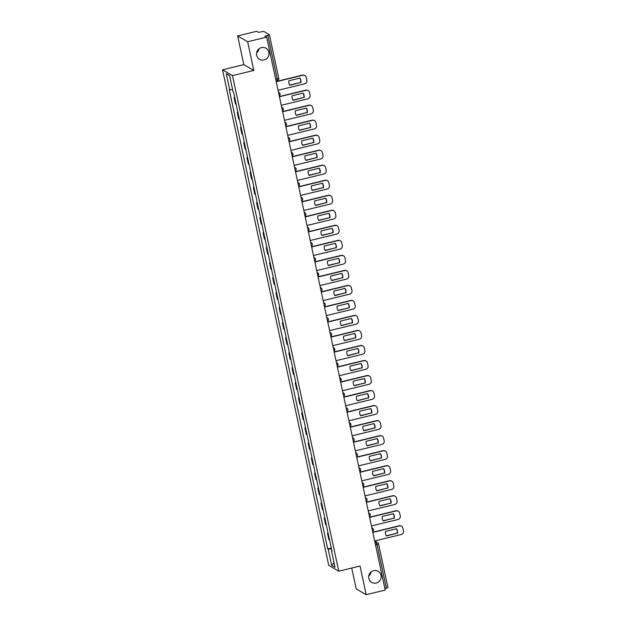 <?xml version="1.0" encoding="UTF-8"?>
<svg xmlns="http://www.w3.org/2000/svg" width="626" height="626" viewBox="0 0 626 626"><rect width="100%" height="100%" fill="white"/><g stroke="black" fill="none" stroke-linecap="round" stroke-linejoin="round"><path stroke-width="0.94" d="M371.116 571.937A6.385 6.213 -59.8 0 1 368.769 575.983M373.612 570.701A6.385 6.213 -59.8 0 1 381.109 577.751A6.385 6.213 -59.8 0 1 371.727 582.383A6.385 6.213 -59.8 0 1 373.612 570.701M258.976 48.836A6.385 6.213 -59.8 0 1 256.621 52.874M261.472 47.599A6.385 6.213 -59.8 0 1 268.961 54.642A6.385 6.213 -59.8 0 1 259.579 59.282A6.385 6.213 -59.8 0 1 261.472 47.599M351.734 568.025L356.21 588.886L366.194 594.7L385.209 590.075L266.66 37.114L247.653 41.739L237.661 35.925L243.819 64.627L222.52 69.807L328.752 565.372L338.744 571.186L232.504 75.621L253.804 70.441L247.653 41.739M237.661 35.925L256.676 31.3L258.444 32.333L263.71 31.378L269.368 34.665L278.758 78.336L277.208 78.993L267.858 35.369L269.407 34.712M366.194 594.7L360.044 566.006L338.744 571.186M387.909 587.626L386.399 588.323L377.048 544.698L376.234 542.539L374.841 541.733M384.912 588.69L386.399 588.323M267.858 35.369L264.892 36.089L266.66 37.114M234.789 97.922A4.585 0.728 167.9 0 1 234.672 97.867L234.061 97.515L235.423 103.869L236.033 104.229A4.585 0.728 -12.1 0 0 236.159 104.276M234.672 97.366L234.061 97.515M238.013 112.946A4.585 0.728 167.9 0 1 237.896 112.891L237.285 112.539L238.647 118.893L239.257 119.253A4.585 0.728 -12.1 0 0 239.375 119.3M237.896 112.39L237.285 112.539M241.237 127.97A4.585 0.728 167.9 0 1 241.112 127.915L240.501 127.563L241.863 133.917L242.473 134.269A4.585 0.728 -12.1 0 0 242.598 134.324M241.112 127.414L240.501 127.563M244.453 142.986A4.585 0.728 167.9 0 1 244.336 142.939L243.725 142.587L245.087 148.941L245.697 149.293A4.585 0.728 -12.1 0 0 245.815 149.348M244.336 142.438L243.725 142.587M247.677 158.01A4.585 0.728 167.9 0 1 247.552 157.963L246.949 157.611L248.311 163.965L248.921 164.317A4.585 0.728 -12.1 0 0 249.038 164.372M247.56 157.462L246.949 157.611M250.893 173.034A4.585 0.728 167.9 0 1 250.776 172.987L250.165 172.627L251.527 178.989L252.137 179.341A4.585 0.728 -12.1 0 0 252.262 179.388M250.776 172.479L250.165 172.627M254.117 188.058A4.585 0.728 167.9 0 1 254 188.011L253.389 187.651L254.751 194.013L255.361 194.365A4.585 0.728 -12.1 0 0 255.478 194.412M254 187.503L253.389 187.651M257.341 203.082A4.585 0.728 167.9 0 1 257.216 203.027L256.605 202.675L257.967 209.029L258.577 209.389A4.585 0.728 -12.1 0 0 258.702 209.436M257.216 202.527L256.605 202.675M260.557 218.106A4.585 0.728 167.9 0 1 260.439 218.051L259.829 217.699L261.191 224.053L261.801 224.413A4.585 0.728 -12.1 0 0 261.918 224.46M260.439 217.551L259.829 217.699M263.781 233.13A4.585 0.728 167.9 0 1 263.656 233.075L263.045 232.723L264.415 239.077L265.017 239.429A4.585 0.728 -12.1 0 0 265.142 239.484M263.663 232.575L263.045 232.723M266.997 248.146A4.585 0.728 167.9 0 1 266.879 248.099L266.269 247.747L267.631 254.101L268.241 254.453A4.585 0.728 -12.1 0 0 268.358 254.508M266.879 247.599L266.269 247.747M270.221 263.17A4.585 0.728 167.9 0 1 270.096 263.123L269.493 262.771L270.855 269.125L271.465 269.477A4.585 0.728 -12.1 0 0 271.582 269.532M270.103 262.623L269.493 262.771M273.437 278.194A4.585 0.728 167.9 0 1 273.319 278.147L272.709 277.787L274.071 284.149L274.681 284.501A4.585 0.728 -12.1 0 0 274.806 284.548M273.319 277.639L272.709 277.787M276.661 293.218A4.585 0.728 167.9 0 1 276.543 293.171L275.933 292.811L277.295 299.173L277.905 299.525A4.585 0.728 -12.1 0 0 278.022 299.572M276.543 292.663L275.933 292.811M279.885 308.242A4.585 0.728 167.9 0 1 279.759 308.188L279.149 307.835L280.511 314.189L281.121 314.549A4.585 0.728 -12.1 0 0 281.246 314.596M279.759 307.687L279.149 307.835M283.101 323.266A4.585 0.728 167.9 0 1 282.983 323.212L282.373 322.86L283.735 329.213L284.345 329.573A4.585 0.728 -12.1 0 0 284.462 329.62M282.983 322.711L282.373 322.86M286.325 338.29A4.585 0.728 167.9 0 1 286.199 338.236L285.597 337.883L286.958 344.237L287.569 344.59A4.585 0.728 -12.1 0 0 287.686 344.644M286.207 337.735L285.597 337.883M289.541 353.307A4.585 0.728 167.9 0 1 289.423 353.26L288.813 352.907L290.174 359.261L290.785 359.614A4.585 0.728 -12.1 0 0 290.91 359.668M289.423 352.759L288.813 352.907M292.765 368.331A4.585 0.728 167.9 0 1 292.647 368.284L292.037 367.931L293.398 374.285L294.009 374.638A4.585 0.728 -12.1 0 0 294.126 374.692M292.647 367.783L292.037 367.931M295.988 383.355A4.585 0.728 167.9 0 1 295.863 383.308L295.253 382.948L296.614 389.309L297.225 389.662A4.585 0.728 -12.1 0 0 297.35 389.708M295.863 382.799L295.253 382.948M299.205 398.379A4.585 0.728 167.9 0 1 299.087 398.332L298.477 397.972L299.838 404.333L300.449 404.686A4.585 0.728 -12.1 0 0 300.566 404.732M299.087 397.823L298.477 397.972M302.428 413.403A4.585 0.728 167.9 0 1 302.303 413.348L301.693 412.996L303.062 419.35L303.665 419.71A4.585 0.728 -12.1 0 0 303.79 419.756M302.311 412.847L301.693 412.996M305.644 428.427A4.585 0.728 167.9 0 1 305.527 428.372L304.917 428.02L306.278 434.374L306.889 434.734A4.585 0.728 -12.1 0 0 307.006 434.78M305.527 427.871L304.917 428.02M308.868 443.451A4.585 0.728 167.9 0 1 308.743 443.396L308.141 443.044L309.502 449.398L310.113 449.75A4.585 0.728 -12.1 0 0 310.23 449.804M308.751 442.895L308.141 443.044M312.084 458.467A4.585 0.728 167.9 0 1 311.967 458.42L311.357 458.068L312.718 464.422L313.329 464.774A4.585 0.728 -12.1 0 0 313.454 464.828M311.967 457.919L311.357 458.068M315.308 473.491A4.585 0.728 167.9 0 1 315.191 473.444L314.581 473.092L315.942 479.446L316.553 479.798A4.585 0.728 -12.1 0 0 316.67 479.852M315.191 472.943L314.581 473.092M318.532 488.515A4.585 0.728 167.9 0 1 318.407 488.468L317.797 488.108L319.158 494.47L319.769 494.822A4.585 0.728 -12.1 0 0 319.894 494.869M318.407 487.959L317.797 488.108M321.748 503.539A4.585 0.728 167.9 0 1 321.631 503.492L321.021 503.132L322.382 509.494L322.993 509.846A4.585 0.728 -12.1 0 0 323.11 509.893M321.631 502.983L321.021 503.132M324.972 518.563A4.585 0.728 167.9 0 1 324.847 518.508L324.237 518.156L325.606 524.51L326.209 524.87A4.585 0.728 -12.1 0 0 326.334 524.917M324.855 518.007L324.237 518.156M328.188 533.587A4.585 0.728 167.9 0 1 328.071 533.532L327.461 533.18L328.822 539.534L329.433 539.894A4.585 0.728 -12.1 0 0 329.55 539.941M328.071 533.031L327.461 533.18M232.59 89.557L229.711 89.847L226.244 73.665L229.601 75.621L233.068 91.795L233.537 92.069L332.015 551.428L331.545 551.154L335.012 567.328L331.655 565.372L328.188 549.198L331.467 548.869M229.711 89.847L229.241 89.573L327.719 548.924L328.188 549.198M222.52 69.807L232.504 75.621M243.819 64.627L253.804 70.441M331.295 548.055L327.719 548.924M226.244 73.665L229.632 75.769M334.018 562.688L331.655 565.372M289.697 85.113L300.621 82.452A6.237 6.064 -59.8 0 0 299.776 78.117M276.183 81.513L302.522 75.104A2.989 2.911 -59.8 0 1 304.651 75.402L304.909 75.558A2.989 2.911 120.2 0 0 302.781 75.253L302.522 75.104M300.879 82.609A6.237 6.064 -59.8 0 0 299.909 78.078L288.844 80.77A6.237 6.064 -59.8 0 0 289.815 85.3L300.621 82.452M278.061 90.285L304.619 83.821A2.989 2.911 120.2 0 0 306.865 80.238L306.263 77.444A2.989 2.911 120.2 0 0 304.909 75.558M276.222 81.716L302.781 75.253M292.913 100.137L303.845 97.476A6.237 6.064 -59.8 0 0 302.992 93.133M279.399 96.537L305.746 90.128A2.989 2.911 -59.8 0 1 307.867 90.426L308.125 90.582A2.989 2.911 120.2 0 0 306.004 90.277L305.746 90.128M304.103 97.633A6.237 6.064 -59.8 0 0 303.133 93.102L292.068 95.794A6.237 6.064 -59.8 0 0 293.038 100.324L303.845 97.476M281.277 105.309L307.843 98.845A2.989 2.911 120.2 0 0 310.089 95.262L309.487 92.468A2.989 2.911 120.2 0 0 308.125 90.582M279.446 96.74L306.004 90.277M296.137 115.161L307.061 112.5A6.237 6.064 -59.8 0 0 306.216 108.157M282.623 111.561L308.962 105.145A2.989 2.911 -59.8 0 1 311.091 105.45L311.349 105.606A2.989 2.911 120.2 0 0 309.221 105.301L308.962 105.145M307.327 112.649A6.237 6.064 -59.8 0 0 306.357 108.126L295.292 110.818A6.237 6.064 -59.8 0 0 296.262 115.341L307.061 112.5M284.501 120.333L311.059 113.869A2.989 2.911 120.2 0 0 313.305 110.286L312.71 107.492A2.989 2.911 120.2 0 0 311.349 105.606M282.662 111.764L309.221 105.301M299.361 130.185L310.285 127.524A6.237 6.064 -59.8 0 0 309.432 123.181M285.839 126.585L312.186 120.169A2.989 2.911 -59.8 0 1 314.307 120.474L314.565 120.622A2.989 2.911 120.2 0 0 312.444 120.325L312.186 120.169M310.543 127.673A6.237 6.064 -59.8 0 0 309.573 123.15L298.508 125.842A6.237 6.064 -59.8 0 0 299.478 130.364L310.285 127.524M287.725 135.357L314.283 128.893A2.989 2.911 120.2 0 0 316.529 125.31L315.927 122.516A2.989 2.911 120.2 0 0 314.565 120.622M285.886 126.788L312.444 120.325M302.577 145.209L313.501 142.548A6.237 6.064 -59.8 0 0 312.656 138.205M289.063 141.601L315.402 135.193A2.989 2.911 -59.8 0 1 317.531 135.498L317.789 135.646A2.989 2.911 120.2 0 0 315.66 135.341L315.402 135.193M313.767 142.697A6.237 6.064 -59.8 0 0 312.797 138.174L301.732 140.866A6.237 6.064 -59.8 0 0 302.702 145.388L313.501 142.548M290.941 150.381L317.499 143.917A2.989 2.911 120.2 0 0 319.745 140.326L319.15 137.54A2.989 2.911 120.2 0 0 317.789 135.646M289.102 141.805L315.66 135.341M305.801 160.225L316.725 157.572A6.237 6.064 -59.8 0 0 315.88 153.229M292.279 156.625L318.626 150.217A2.989 2.911 -59.8 0 1 320.747 150.522L321.013 150.67A2.989 2.911 120.2 0 0 318.884 150.365L318.626 150.217M316.983 157.721A6.237 6.064 -59.8 0 0 316.013 153.198L304.948 155.89A6.237 6.064 -59.8 0 0 305.918 160.412L316.725 157.572M294.165 165.405L320.723 158.941A2.989 2.911 120.2 0 0 322.969 155.35L322.367 152.556A2.989 2.911 120.2 0 0 321.013 150.67M292.326 156.829L318.884 150.365M309.017 175.249L319.949 172.588A6.237 6.064 -59.8 0 0 319.096 168.253M295.503 171.649L321.842 165.241A2.989 2.911 -59.8 0 1 323.971 165.546L324.229 165.694A2.989 2.911 120.2 0 0 322.108 165.389L321.842 165.241M320.207 172.745A6.237 6.064 -59.8 0 0 319.237 168.214L308.172 170.906A6.237 6.064 -59.8 0 0 309.142 175.436L319.949 172.588M297.381 180.421L323.939 173.965A2.989 2.911 120.2 0 0 326.193 170.374L325.59 167.58A2.989 2.911 120.2 0 0 324.229 165.694M295.55 171.853L322.108 165.389M312.241 190.273L323.165 187.612A6.237 6.064 -59.8 0 0 322.32 183.277M298.727 186.673L325.066 180.265A2.989 2.911 -59.8 0 1 327.195 180.562L327.453 180.718A2.989 2.911 120.2 0 0 325.324 180.413L325.066 180.265M323.423 187.769A6.237 6.064 -59.8 0 0 322.453 183.238L311.388 185.93A6.237 6.064 -59.8 0 0 312.358 190.46L323.165 187.612M300.605 195.445L327.163 188.982A2.989 2.911 120.2 0 0 329.409 185.398L328.814 182.604A2.989 2.911 120.2 0 0 327.453 180.718M298.766 186.877L325.324 180.413M315.465 205.297L326.389 202.636A6.237 6.064 -59.8 0 0 325.536 198.293M301.943 201.697L328.29 195.289A2.989 2.911 -59.8 0 1 330.411 195.586L330.669 195.742A2.989 2.911 120.2 0 0 328.548 195.437L328.29 195.289M326.647 202.793A6.237 6.064 -59.8 0 0 325.676 198.262L314.612 200.954A6.237 6.064 -59.8 0 0 315.582 205.484L326.389 202.636M303.829 210.469L330.387 204.006A2.989 2.911 120.2 0 0 332.633 200.422L332.03 197.628A2.989 2.911 120.2 0 0 330.669 195.742M301.99 201.901L328.548 195.437M318.681 220.321L329.605 217.66A6.237 6.064 -59.8 0 0 328.76 213.317M305.167 216.721L331.506 210.305A2.989 2.911 -59.8 0 1 333.635 210.61L333.893 210.766A2.989 2.911 120.2 0 0 331.764 210.461L331.506 210.305M329.871 217.809A6.237 6.064 -59.8 0 0 328.9 213.286L317.836 215.978A6.237 6.064 -59.8 0 0 318.806 220.501L329.605 217.66M307.045 225.493L333.603 219.03A2.989 2.911 120.2 0 0 335.849 215.446L335.254 212.652A2.989 2.911 120.2 0 0 333.893 210.766M305.206 216.925L331.764 210.461M321.905 235.345L332.829 232.684A6.237 6.064 -59.8 0 0 331.976 228.341M308.383 231.745L334.73 225.329A2.989 2.911 -59.8 0 1 336.851 225.634L337.117 225.783A2.989 2.911 120.2 0 0 334.988 225.485L334.73 225.329M333.087 232.833A6.237 6.064 -59.8 0 0 332.116 228.31L321.052 231.002A6.237 6.064 -59.8 0 0 322.022 235.525L332.829 232.684M310.269 240.517L336.827 234.054A2.989 2.911 120.2 0 0 339.073 230.47L338.47 227.676A2.989 2.911 120.2 0 0 337.117 225.783M308.43 231.949L334.988 225.485M325.121 250.369L336.052 247.708A6.237 6.064 -59.8 0 0 335.2 243.365M311.607 246.761L337.946 240.353A2.989 2.911 -59.8 0 1 340.075 240.658L340.333 240.807A2.989 2.911 120.2 0 0 338.212 240.501L337.946 240.353M336.311 247.857A6.237 6.064 -59.8 0 0 335.34 243.334L324.276 246.026A6.237 6.064 -59.8 0 0 325.246 250.549L336.052 247.708M313.485 255.541L340.043 249.078A2.989 2.911 120.2 0 0 342.289 245.486L341.694 242.7A2.989 2.911 120.2 0 0 340.333 240.807M311.646 246.965L338.212 240.501M328.345 265.385L339.269 262.732A6.237 6.064 -59.8 0 0 338.423 258.389M314.823 261.785L341.17 255.377A2.989 2.911 -59.8 0 1 343.298 255.682L343.557 255.831A2.989 2.911 120.2 0 0 341.428 255.525L341.17 255.377M339.527 262.881A6.237 6.064 -59.8 0 0 338.556 258.358L327.492 261.05A6.237 6.064 -59.8 0 0 328.462 265.573L339.269 262.732M316.709 270.565L343.267 264.102A2.989 2.911 120.2 0 0 345.513 260.51L344.91 257.716A2.989 2.911 120.2 0 0 343.557 255.831M314.87 261.989L341.428 255.525M331.561 280.409L342.492 277.748A6.237 6.064 -59.8 0 0 341.639 273.413M318.047 276.809L344.394 270.401A2.989 2.911 -59.8 0 1 346.514 270.706L346.773 270.855A2.989 2.911 120.2 0 0 344.652 270.549L344.394 270.401M342.751 277.905A6.237 6.064 -59.8 0 0 341.78 273.374L330.716 276.066A6.237 6.064 -59.8 0 0 331.686 280.597L342.492 277.748M319.925 285.589L346.491 279.126A2.989 2.911 120.2 0 0 348.737 275.534L348.134 272.74A2.989 2.911 120.2 0 0 346.773 270.855M318.094 277.013L344.652 270.549M334.785 295.433L345.709 292.772A6.237 6.064 -59.8 0 0 344.863 288.437M321.271 291.833L347.61 285.425A2.989 2.911 -59.8 0 1 349.738 285.722L349.997 285.879A2.989 2.911 120.2 0 0 347.868 285.573L347.61 285.425M345.967 292.929A6.237 6.064 -59.8 0 0 344.996 288.398L333.94 291.09A6.237 6.064 -59.8 0 0 334.91 295.621L345.709 292.772M323.149 300.605L349.707 294.142A2.989 2.911 120.2 0 0 351.953 290.558L351.358 287.764A2.989 2.911 120.2 0 0 349.997 285.879M321.31 292.037L347.868 285.573M338.009 310.457L348.932 307.796A6.237 6.064 -59.8 0 0 348.079 303.454M324.487 306.857L350.834 300.449A2.989 2.911 -59.8 0 1 352.954 300.746L353.213 300.903A2.989 2.911 120.2 0 0 351.092 300.597L350.834 300.449M349.191 307.953A6.237 6.064 -59.8 0 0 348.22 303.422L337.156 306.114A6.237 6.064 -59.8 0 0 338.126 310.645L348.932 307.796M326.373 315.629L352.931 309.166A2.989 2.911 120.2 0 0 355.177 305.582L354.574 302.788A2.989 2.911 120.2 0 0 353.213 300.903M324.534 307.061L351.092 300.597M341.225 325.481L352.148 322.82A6.237 6.064 -59.8 0 0 351.303 318.477M327.711 321.881L354.05 315.465A2.989 2.911 -59.8 0 1 356.178 315.77L356.437 315.927A2.989 2.911 120.2 0 0 354.308 315.621L354.05 315.465M352.415 322.969A6.237 6.064 -59.8 0 0 351.444 318.446L340.38 321.138A6.237 6.064 -59.8 0 0 341.35 325.661L352.148 322.82M329.589 330.653L356.147 324.19A2.989 2.911 120.2 0 0 358.393 320.606L357.798 317.812A2.989 2.911 120.2 0 0 356.437 315.927M327.75 322.085L354.308 315.621M344.449 340.505L355.372 337.844A6.237 6.064 -59.8 0 0 354.527 333.501M330.927 336.905L357.274 330.489A2.989 2.911 -59.8 0 1 359.394 330.794L359.66 330.943A2.989 2.911 120.2 0 0 357.532 330.645L357.274 330.489M355.631 337.993A6.237 6.064 -59.8 0 0 354.66 333.47L343.596 336.162A6.237 6.064 -59.8 0 0 344.566 340.685L355.372 337.844M332.813 345.677L359.371 339.214A2.989 2.911 120.2 0 0 361.617 335.63L361.014 332.836A2.989 2.911 120.2 0 0 359.66 330.943M330.974 337.109L357.532 330.645M347.665 355.529L358.596 352.868A6.237 6.064 -59.8 0 0 357.743 348.525M334.151 351.922L360.49 345.513A2.989 2.911 -59.8 0 1 362.618 345.818L362.877 345.967A2.989 2.911 120.2 0 0 360.756 345.669L360.49 345.513M358.855 353.017A6.237 6.064 -59.8 0 0 357.884 348.494L346.82 351.186A6.237 6.064 -59.8 0 0 347.79 355.709L358.596 352.868M336.029 360.701L362.587 354.238A2.989 2.911 120.2 0 0 364.833 350.646L364.238 347.86A2.989 2.911 120.2 0 0 362.877 345.967M334.198 352.125L360.756 345.669M350.889 370.545L361.812 367.892A6.237 6.064 -59.8 0 0 360.967 363.55M337.375 366.946L363.714 360.537A2.989 2.911 -59.8 0 1 365.842 360.842L366.1 360.991A2.989 2.911 120.2 0 0 363.972 360.686L363.714 360.537M362.071 368.041A6.237 6.064 -59.8 0 0 361.1 363.518L350.036 366.21A6.237 6.064 -59.8 0 0 351.006 370.733L361.812 367.892M339.253 375.725L365.811 369.262A2.989 2.911 120.2 0 0 368.057 365.67L367.462 362.877A2.989 2.911 120.2 0 0 366.1 360.991M337.414 367.149L363.972 360.686M354.113 385.569L365.036 382.916A6.237 6.064 -59.8 0 0 364.183 378.574M340.591 381.97L366.938 375.561A2.989 2.911 -59.8 0 1 369.058 375.866L369.317 376.015A2.989 2.911 120.2 0 0 367.196 375.71L366.938 375.561M365.294 383.065A6.237 6.064 -59.8 0 0 364.324 378.534L353.26 381.234A6.237 6.064 -59.8 0 0 354.23 385.757L365.036 382.916M342.477 390.749L369.035 384.286A2.989 2.911 120.2 0 0 371.281 380.694L370.678 377.901A2.989 2.911 120.2 0 0 369.317 376.015M340.638 382.173L367.196 375.71M357.329 400.593L368.252 397.933A6.237 6.064 -59.8 0 0 367.407 393.597M343.815 396.994L370.154 390.585A2.989 2.911 -59.8 0 1 372.282 390.882L372.54 391.039A2.989 2.911 120.2 0 0 370.412 390.734L370.154 390.585M368.518 398.089A6.237 6.064 -59.8 0 0 367.548 393.558L356.484 396.25A6.237 6.064 -59.8 0 0 357.454 400.781L368.252 397.933M345.693 405.765L372.251 399.302A2.989 2.911 120.2 0 0 374.497 395.718L373.902 392.925A2.989 2.911 120.2 0 0 372.54 391.039M343.854 397.197L370.412 390.734M360.553 415.617L371.476 412.957A6.237 6.064 -59.8 0 0 370.623 408.614M347.031 412.018L373.378 405.609A2.989 2.911 -59.8 0 1 375.498 405.906L375.764 406.063A2.989 2.911 120.2 0 0 373.636 405.758L373.378 405.609M371.734 413.113A6.237 6.064 -59.8 0 0 370.764 408.582L359.7 411.274A6.237 6.064 -59.8 0 0 360.67 415.805L371.476 412.957M348.917 420.789L375.475 414.326A2.989 2.911 120.2 0 0 377.721 410.742L377.118 407.949A2.989 2.911 120.2 0 0 375.764 406.063M347.078 412.221L373.636 405.758M363.769 430.641L374.7 427.981A6.237 6.064 -59.8 0 0 373.847 423.638M350.255 427.042L376.594 420.625A2.989 2.911 -59.8 0 1 378.722 420.93L378.98 421.087A2.989 2.911 120.2 0 0 376.86 420.782L376.594 420.625M374.958 428.129A6.237 6.064 -59.8 0 0 373.988 423.606L362.923 426.298A6.237 6.064 -59.8 0 0 363.894 430.829L374.7 427.981M352.133 435.813L378.691 429.35A2.989 2.911 120.2 0 0 380.937 425.766L380.342 422.973A2.989 2.911 120.2 0 0 378.98 421.087M350.294 427.245L376.86 420.782M366.993 445.665L377.916 443.005A6.237 6.064 -59.8 0 0 377.071 438.662M353.471 442.066L379.818 435.649A2.989 2.911 -59.8 0 1 381.938 435.954L382.204 436.103A2.989 2.911 120.2 0 0 380.076 435.806L379.818 435.649M378.174 443.153A6.237 6.064 -59.8 0 0 377.204 438.63L366.14 441.322A6.237 6.064 -59.8 0 0 367.11 445.845L377.916 443.005M355.357 450.837L381.915 444.374A2.989 2.911 120.2 0 0 384.161 440.79L383.558 437.997A2.989 2.911 120.2 0 0 382.204 436.103M353.518 442.269L380.076 435.806M370.209 460.689L381.14 458.029A6.237 6.064 -59.8 0 0 380.287 453.686M356.695 457.082L383.034 450.673A2.989 2.911 -59.8 0 1 385.162 450.978L385.42 451.127A2.989 2.911 120.2 0 0 383.3 450.83L383.034 450.673M381.398 458.177A6.237 6.064 -59.8 0 0 380.428 453.654L369.363 456.346A6.237 6.064 -59.8 0 0 370.334 460.869L381.14 458.029M358.573 465.861L385.131 459.398A2.989 2.911 120.2 0 0 387.384 455.806L386.782 453.021A2.989 2.911 120.2 0 0 385.42 451.127M356.742 457.293L383.3 450.83M373.432 475.705L384.356 473.053A6.237 6.064 -59.8 0 0 383.511 468.71M359.919 472.106L386.258 465.697A2.989 2.911 -59.8 0 1 388.386 466.002L388.644 466.151A2.989 2.911 120.2 0 0 386.516 465.846L386.258 465.697M384.614 473.201A6.237 6.064 -59.8 0 0 383.644 468.678L372.587 471.37A6.237 6.064 -59.8 0 0 373.558 475.893L384.356 473.053M361.797 480.885L388.355 474.422A2.989 2.911 120.2 0 0 390.601 470.83L390.006 468.037A2.989 2.911 120.2 0 0 388.644 466.151M359.958 472.309L386.516 465.846M376.656 490.729L387.58 488.077A6.237 6.064 -59.8 0 0 386.727 483.734M363.135 487.13L389.482 480.721A2.989 2.911 -59.8 0 1 391.602 481.026L391.86 481.175A2.989 2.911 120.2 0 0 389.74 480.87L389.482 480.721M387.838 488.225A6.237 6.064 -59.8 0 0 386.868 483.695L375.803 486.394A6.237 6.064 -59.8 0 0 376.774 490.917L387.58 488.077M365.021 495.909L391.579 489.446A2.989 2.911 120.2 0 0 393.824 485.854L393.222 483.061A2.989 2.911 120.2 0 0 391.86 481.175M363.182 487.333L389.74 480.87M379.872 505.753L390.796 503.093A6.237 6.064 -59.8 0 0 389.951 498.758M366.359 502.154L392.698 495.745A2.989 2.911 -59.8 0 1 394.826 496.042L395.084 496.199A2.989 2.911 120.2 0 0 392.956 495.894L392.698 495.745M391.062 503.249A6.237 6.064 -59.8 0 0 390.092 498.719L379.027 501.41A6.237 6.064 -59.8 0 0 379.998 505.941L390.796 503.093M368.237 510.926L394.795 504.462A2.989 2.911 120.2 0 0 397.04 500.878L396.446 498.085A2.989 2.911 120.2 0 0 395.084 496.199M366.398 502.357L392.956 495.894M383.096 520.777L394.02 518.117A6.237 6.064 -59.8 0 0 393.175 513.774M369.575 517.178L395.922 510.769A2.989 2.911 -59.8 0 1 398.042 511.066L398.308 511.223A2.989 2.911 120.2 0 0 396.18 510.918L395.922 510.769M394.278 518.273A6.237 6.064 -59.8 0 0 393.308 513.743L382.243 516.434A6.237 6.064 -59.8 0 0 383.214 520.965L394.02 518.117M371.461 525.95L398.019 519.486A2.989 2.911 120.2 0 0 400.264 515.902L399.662 513.109A2.989 2.911 120.2 0 0 398.308 511.223M369.622 517.381L396.18 510.918M386.312 535.801L397.244 533.141A6.237 6.064 -59.8 0 0 396.391 528.798M372.799 532.202L399.138 525.785A2.989 2.911 -59.8 0 1 401.266 526.09L401.524 526.247A2.989 2.911 120.2 0 0 399.404 525.942L399.138 525.785M397.502 533.289A6.237 6.064 -59.8 0 0 396.532 528.767L385.467 531.458A6.237 6.064 -59.8 0 0 386.438 535.989L397.244 533.141M374.677 540.974L401.235 534.51A2.989 2.911 120.2 0 0 403.48 530.926L402.886 528.133A2.989 2.911 120.2 0 0 401.524 526.247M372.846 532.405L399.404 525.942M375.076 542.82L376.234 542.539A1.995 1.941 120.2 0 1 378.558 544.002L375.553 545.066M326.209 524.87L324.847 518.508M322.993 509.846L321.631 503.492M319.769 494.822L318.407 488.468M316.553 479.798L315.191 473.444M313.329 464.774L311.967 458.42M310.113 449.75L308.743 443.396M306.889 434.734L305.527 428.372M303.665 419.71L302.303 413.348M300.449 404.686L299.087 398.332M297.225 389.662L295.863 383.308M294.009 374.638L292.647 368.284M290.785 359.614L289.423 353.26M287.569 344.59L286.199 338.236M284.345 329.573L282.983 323.212M281.121 314.549L279.759 308.188M277.905 299.525L276.543 293.171M274.681 284.501L273.319 278.147M271.465 269.477L270.096 263.123M268.241 254.453L266.879 248.099M265.017 239.429L263.656 233.075M261.801 224.413L260.439 218.051M258.577 209.389L257.216 203.027M255.361 194.365L254 188.011M252.137 179.341L250.776 172.987M248.921 164.317L247.552 157.963M245.697 149.293L244.336 142.939M242.473 134.269L241.112 127.915M239.257 119.253L237.896 112.891M236.033 104.229L234.672 97.867M329.433 539.894L328.071 533.532M278.492 92.288A1.995 1.941 -59.8 0 1 280.025 93.783M281.708 107.312A1.995 1.941 -59.8 0 1 283.249 108.807M284.932 122.336A1.995 1.941 -59.8 0 1 286.473 123.823M288.156 137.36A1.995 1.941 -59.8 0 1 289.689 138.847M291.372 152.384A1.995 1.941 -59.8 0 1 292.913 153.871M294.596 167.408A1.995 1.941 -59.8 0 1 296.129 168.895M297.812 182.432A1.995 1.941 -59.8 0 1 299.353 183.919M301.036 197.448A1.995 1.941 -59.8 0 1 302.569 198.943M304.252 212.472A1.995 1.941 -59.8 0 1 305.793 213.967M307.476 227.496A1.995 1.941 -59.8 0 1 309.017 228.983M310.699 242.52A1.995 1.941 -59.8 0 1 312.233 244.007M313.916 257.544A1.995 1.941 -59.8 0 1 315.457 259.031M317.139 272.568A1.995 1.941 -59.8 0 1 318.673 274.055M320.355 287.592A1.995 1.941 -59.8 0 1 321.897 289.079M323.579 302.608A1.995 1.941 -59.8 0 1 325.113 304.103M326.803 317.632A1.995 1.941 -59.8 0 1 328.337 319.127M330.019 332.656A1.995 1.941 -59.8 0 1 331.561 334.143M333.243 347.68A1.995 1.941 -59.8 0 1 334.777 349.167M336.459 362.704A1.995 1.941 -59.8 0 1 338.001 364.191M339.683 377.728A1.995 1.941 -59.8 0 1 341.217 379.215M342.899 392.752A1.995 1.941 -59.8 0 1 344.441 394.239M346.123 407.776A1.995 1.941 -59.8 0 1 347.665 409.263M349.347 422.793A1.995 1.941 -59.8 0 1 350.881 424.287M352.563 437.817A1.995 1.941 -59.8 0 1 354.105 439.303M355.787 452.841A1.995 1.941 -59.8 0 1 357.321 454.327M359.003 467.865A1.995 1.941 -59.8 0 1 360.545 469.351M362.227 482.889A1.995 1.941 -59.8 0 1 363.761 484.375M365.451 497.913A1.995 1.941 -59.8 0 1 366.985 499.399M368.667 512.937A1.995 1.941 -59.8 0 1 370.209 514.423M371.891 527.953A1.995 1.941 -59.8 0 1 373.425 529.447M277.224 80.684L277.208 78.993L275.714 79.353M278.719 78.289L278.758 78.336A1.995 1.995 0 0 1 277.279 80.699L276.066 80.989M279.259 95.88A1.995 1.995 0 0 0 279.118 92.523L278.453 92.132M282.483 110.904A1.995 1.995 0 0 0 282.342 107.547L281.677 107.156M285.699 125.928A1.995 1.995 0 0 0 285.566 122.571L284.9 122.18M288.922 140.952A1.995 1.995 0 0 0 288.782 137.587L288.116 137.204M292.139 155.976A1.995 1.995 0 0 0 292.006 152.611L291.34 152.228M295.362 170.992A1.995 1.995 0 0 0 295.222 167.635L294.556 167.252M298.586 186.016A1.995 1.995 0 0 0 298.445 182.659L297.78 182.268M301.802 201.04A1.995 1.995 0 0 0 301.669 197.683L301.004 197.292M305.026 216.064A1.995 1.995 0 0 0 304.885 212.707L304.22 212.316M308.242 231.088A1.995 1.995 0 0 0 308.109 227.731L307.444 227.34M311.466 246.112A1.995 1.995 0 0 0 311.325 242.747L310.66 242.364M314.69 261.136A1.995 1.995 0 0 0 314.549 257.771L313.884 257.388M317.906 276.152A1.995 1.995 0 0 0 317.765 272.795L317.1 272.412M321.13 291.176A1.995 1.995 0 0 0 320.989 287.819L320.324 287.428M324.346 306.2A1.995 1.995 0 0 0 324.213 302.843L323.548 302.452M327.57 321.224A1.995 1.995 0 0 0 327.429 317.867L326.764 317.476M330.786 336.248A1.995 1.995 0 0 0 330.653 332.891L329.988 332.5M334.01 351.272A1.995 1.995 0 0 0 333.869 347.907L333.204 347.524M337.234 366.296A1.995 1.995 0 0 0 337.093 362.931L336.428 362.548M340.45 381.312A1.995 1.995 0 0 0 340.317 377.955L339.652 377.572M343.674 396.336A1.995 1.995 0 0 0 343.533 392.979L342.868 392.588M346.89 411.36A1.995 1.995 0 0 0 346.757 408.003L346.092 407.612M350.114 426.384A1.995 1.995 0 0 0 349.973 423.027L349.308 422.636M353.338 441.408A1.995 1.995 0 0 0 353.197 438.051L352.532 437.66M356.554 456.432A1.995 1.995 0 0 0 356.413 453.067L355.748 452.684M359.778 471.456A1.995 1.995 0 0 0 359.637 468.091L358.972 467.708M362.994 486.472A1.995 1.995 0 0 0 362.861 483.115L362.196 482.732M366.218 501.496A1.995 1.995 0 0 0 366.077 498.139L365.412 497.748M369.434 516.52A1.995 1.995 0 0 0 369.301 513.163L368.636 512.772M372.658 531.544A1.995 1.995 0 0 0 372.517 528.188L371.852 527.796M374.692 541.02L377.65 542.742A1.995 1.995 0 0 1 378.597 544.049L387.948 587.673"/></g></svg>
